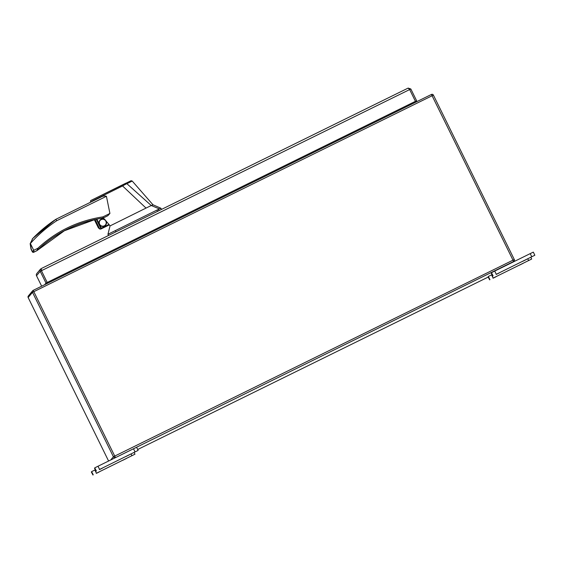<?xml version="1.0" encoding="UTF-8"?>
<svg xmlns="http://www.w3.org/2000/svg" width="563" height="563" viewBox="0 0 563 563"><rect width="100%" height="100%" fill="white"/><g stroke="black" fill="none" stroke-linecap="round" stroke-linejoin="round"><path stroke-width="0.84" d="M41.12 268.635L408.14 88.088L410.842 88.996L416.627 100.756L47.215 282.471L41.43 270.704L409.653 89.566L408.14 88.088L41.113 268.635L41.416 270.712M40.466 269.149L36.785 273.562A2.013 2.013 39.8 0 0 36.525 275.736L40.212 271.317L40.057 269.937L41.064 268.664M415.248 102.41L416.627 100.756M409.653 89.58L410.842 88.996M411.096 104.451L410.709 103.669M409.653 89.566L415.438 101.326L414.044 103.001M44.618 284.73L45.997 283.076L40.212 271.317L41.409 270.726L41.711 269.839M41.662 286.187L36.525 275.736M47.215 282.471L41.416 270.726L47.201 282.485L415.438 101.326M45.997 283.076L47.201 282.485L45.814 284.139M96.224 473.328L134.979 454.179L96.224 473.328M91.347 471.998L92.965 475.024M134.979 454.179L134.198 452.596L134.979 454.179M99.222 471.949L96.576 473.272L99.222 471.949M126.506 458.437L122.804 460.288L126.506 458.437M91.593 471.703L93.219 474.722M96.386 473.138L94.851 470.014L95.274 469.802M94.851 470.014L91.678 471.597M492.949 278.171L531.697 259.022L492.949 278.171M488.065 276.841L489.69 279.867M531.697 259.022L530.916 257.439L531.697 259.022M495.94 276.799L493.301 278.115L495.94 276.799M523.224 263.28L519.522 265.131L523.224 263.28M488.318 276.546L489.937 279.565M493.111 277.981L491.569 274.857L491.999 274.645M491.569 274.857L488.402 276.44M99.377 469.549L138.132 450.4L99.377 469.549M94.5 468.219L96.118 471.245M136.591 447.275L138.132 450.4L136.591 447.275L133.501 448.774L135.036 451.899M102.375 468.177L99.728 469.5L102.375 468.177M129.652 454.658L125.957 456.509L129.652 454.658M94.746 467.923L96.372 470.942M99.538 469.359L98.004 466.234L133.501 448.774M98.004 466.234L94.83 467.818M496.102 274.392L534.85 255.243L496.102 274.392M491.217 273.062L492.836 276.088M533.316 252.118L534.85 255.243L533.316 252.118L530.219 253.617L531.754 256.742M499.092 273.02L496.453 274.343L499.092 273.02M526.377 259.501L522.675 261.352L526.377 259.501M491.471 272.766L493.089 275.786M496.256 274.202L494.722 271.077L530.219 253.617M494.722 271.077L491.555 272.661M101.516 228.733L96.836 219.106L96.28 219.211L101.03 228.867A2.329 2.329 -140.2 0 1 99.609 228.726L98.328 227.755L99.489 228.874A2.329 2.329 39.8 0 0 100.904 229.007L109.285 224.904L110.038 225.911L146.021 208.085L122.565 185.959L92.747 200.752C89.637 202.68 89.601 202.736 92.649 200.921M103.36 217.965L107.814 215.728L109.919 213.44L106.421 196.283C104.507 195.692 102.515 196.051 100.439 197.367L55.836 219.31L56.687 220.745C46.94 227.206 38.171 234.785 30.374 243.498L31.169 248.98L32.443 251.57L33.724 250.303L33.942 252.076L36.919 250.612L37.791 248.304C56.3 231.182 78.011 220.703 102.938 216.875L103.029 218.064A1.119 1.119 39.8 0 0 103.36 217.965L108.976 224.433L101.312 228.205M107.814 215.728L103.592 217.853M109.285 224.904L108.976 224.433M122.565 185.959L122.122 185.016L91.41 200.224L121.833 185.318M146.021 208.085L151.25 205.523L126.823 183.629L122.537 185.931M110.038 225.911L107.941 234.307L108.518 235.475L107.941 234.307L108.462 234.004L159.357 208.901L151.25 205.523C153.41 204.517 153.551 204.517 151.658 205.509M96.85 219.134A119.476 119.462 -140.2 0 1 103.029 218.064M105.126 219.732A3.772 3.772 39.8 0 0 99.236 223.983M99.588 224.693A3.772 3.772 39.8 0 0 104.444 226.066A3.772 3.772 39.8 0 0 106.133 220.963M104.317 225.819A3.491 3.491 39.8 0 0 105.52 220.527A3.491 3.491 39.8 0 0 100.094 220.45A3.491 3.491 39.8 0 0 104.317 225.819M90.439 202.342L90.664 200.576L131.066 180.716L132.221 181.054L152.981 204.77L160.912 208.233L161.497 209.415M127.991 183.151C133.945 180.216 133.551 180.378 126.823 183.629L126.028 183.109L122.122 185.016M159.357 208.901L160.912 208.233M99.609 228.726L95.056 219.471L94.38 219.732A119.476 119.462 39.8 0 0 38.383 249.325L37.2 250.408A1.119 1.119 39.8 0 1 36.919 250.612L33.794 252.252A1.119 1.119 -140.2 0 1 32.295 251.745L31.021 249.156L30.149 243.716L32.689 238.571M31.169 248.98L32.443 251.57A1.119 1.119 39.8 0 0 33.942 252.076L36.764 250.788A1.119 1.119 -140.2 0 0 37.052 250.591M37.2 250.408L38.544 249.127A119.476 119.462 -140.2 0 1 103.085 218.001A1.119 1.119 -140.2 0 0 103.416 217.895L102.938 216.875L109.919 213.44M95.056 219.471A119.476 119.462 -140.2 0 1 96.28 219.211M36.764 250.788L64.386 230.76L94.387 219.753L98.335 227.776L94.38 219.732L94.936 219.619M100.073 220.471A3.491 3.491 -140.2 0 1 105.464 220.562A3.491 3.491 -140.2 0 1 105.436 224.947M101.03 228.867L101.551 228.684L96.836 219.106M100.439 197.367L55.836 219.31A137.766 137.745 39.8 0 0 32.837 238.395L32.225 239.092M55.836 219.31L32.837 238.395L30.332 243.49M30.374 243.498L33.724 250.303L37.791 248.304L38.544 249.127M131.116 454.116L131.883 455.671M527.834 258.959L528.601 260.514M106.421 196.283L56.687 220.745M158.4 209.345L159.033 210.632M156.971 210.034L157.605 211.329M115.324 230.556L115.943 231.829M107.969 234.271L108.553 235.461M94.485 219.598L98.441 227.621M110.7 459.992L113.402 456.748L114.739 456.079L33.168 290.367L431.441 94.443A1.464 1.464 -140.2 0 1 433.404 95.112L32.499 292.324L28.15 297.538A1.464 1.464 -140.2 0 1 28.34 295.955L32.689 290.74A1.464 1.464 39.8 0 1 33.168 290.367L431.441 94.443L513.006 260.162L514.308 259.529A1.464 1.464 -140.2 0 1 513.639 261.492L114.972 457.888M28.15 297.538L108.596 461.027L28.15 297.538A1.464 1.464 0 0 1 28.34 295.955M33.168 290.367A1.464 1.464 0 0 0 32.689 290.74A1.464 1.464 39.8 0 0 32.499 292.324L113.402 456.748A1.464 1.464 -140.2 0 0 115.366 457.416L114.739 456.079L513.006 260.162L513.639 261.492L513.245 261.964M433.404 95.112L514.308 259.529L433.404 95.112A1.464 1.464 0 0 0 431.441 94.443M137.689 449.506L488.184 277.087L137.689 449.506M48.003 282.091L48.39 282.872L48.003 282.091M50.656 281.76L52.042 280.107M410.751 104.619A1.464 1.464 -140.2 0 1 409.92 104.056L410.751 104.619M408.998 105.485L408.604 104.704M54.259 279.987L53.865 279.206M52.45 280.881A1.464 1.464 39.8 0 0 52.514 279.874M33.794 252.252L32.295 251.745M513.519 261.83L514.118 261.119A1.464 1.464 0 0 0 514.308 259.529"/></g></svg>

